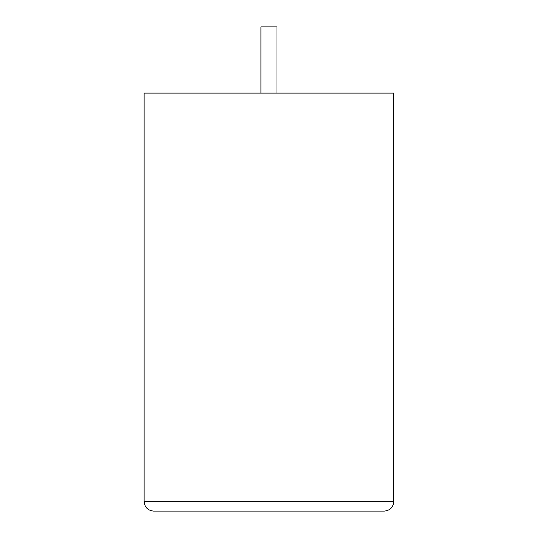 <?xml version="1.0" encoding="UTF-8"?>
<svg xmlns="http://www.w3.org/2000/svg" width="538" height="538" viewBox="0 0 538 538"><rect width="100%" height="100%" fill="white"/><g stroke="black" fill="none" stroke-linecap="round" stroke-linejoin="round"><path stroke-width="0.81" d="M276.989 93.101L276.989 26.9L260.917 26.9L260.917 93.101M384.327 511.1C390.03 510.501 393.184 507.347 393.782 501.645L393.782 93.101L144.117 93.101L144.117 501.645L393.782 501.645C393.184 507.347 390.03 510.501 384.327 511.1L153.579 511.1C147.876 510.501 144.722 507.347 144.117 501.645C144.722 507.347 147.876 510.501 153.579 511.1M393.782 328.18L393.782 272.968M393.883 328.18L393.782 341.395"/></g></svg>
